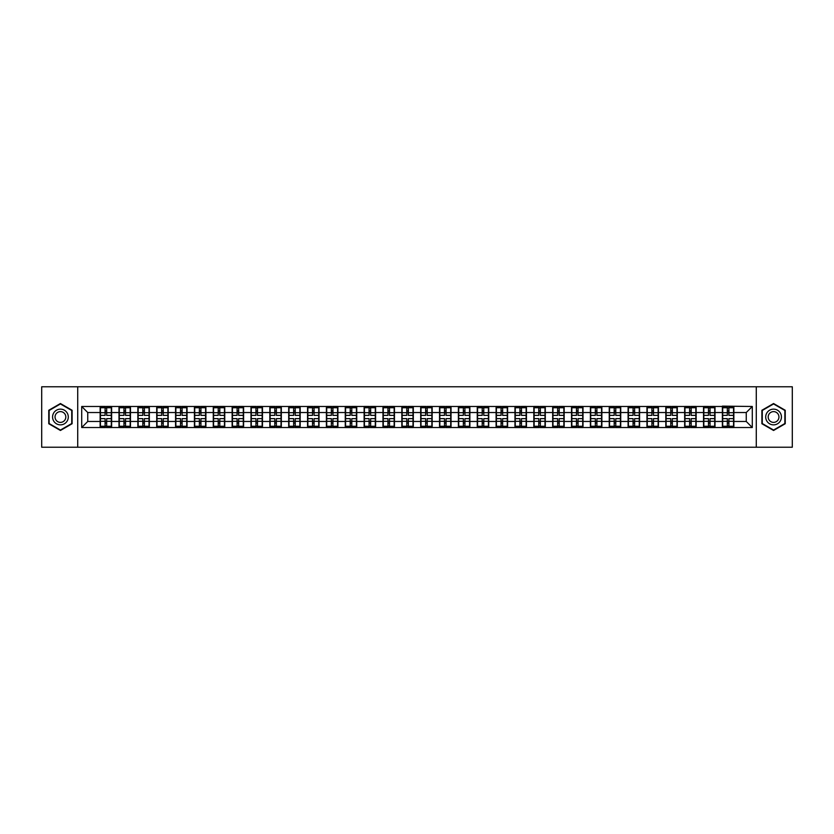 <?xml version="1.0" encoding="UTF-8"?>
<svg xmlns="http://www.w3.org/2000/svg" width="834" height="834" viewBox="0 0 834 834"><rect width="100%" height="100%" fill="white"/><g stroke="black" fill="none" stroke-linecap="round" stroke-linejoin="round"><path stroke-width="1.25" d="M756.282 447.222L792.3 447.222L792.3 386.778L756.282 386.778L756.282 447.222L77.718 447.222L77.718 386.778L41.7 386.778L41.7 447.222L77.718 447.222M756.282 386.778L77.718 386.778M746.253 421.472L746.253 412.528L733.857 412.528L733.857 421.472L746.253 421.472L752.289 427.519L752.289 406.481L722.38 406.127L722.38 412.528L715.009 412.528L715.009 421.472L722.38 421.472L722.38 412.528M752.289 427.519L81.711 427.519L81.711 406.481L100.143 406.481L100.143 412.528L87.747 412.528L87.747 421.472L100.143 421.472L100.143 412.528M722.38 406.481L100.143 406.481M722.38 421.472L722.38 427.519M715.009 421.472L715.009 427.519M715.009 406.481L715.009 412.528M696.15 421.472L703.521 421.472L703.521 412.528L696.15 412.528L696.15 427.519M703.521 421.472L703.521 427.519M703.521 406.481L703.521 412.528M696.15 406.481L696.15 412.528M677.291 421.472L684.662 421.472L684.662 412.528L677.291 412.528L677.291 427.519M684.662 421.472L684.662 427.519M684.662 406.481L684.662 412.528M677.291 406.481L677.291 412.528M658.433 421.472L665.813 421.472L665.813 412.528L658.433 412.528L658.433 427.519M665.813 421.472L665.813 427.519M665.813 406.481L665.813 412.528M658.433 406.481L658.433 412.528M639.584 421.472L646.955 421.472L646.955 412.528L639.584 412.528L639.584 427.519M646.955 421.472L646.955 427.519M646.955 406.481L646.955 412.528M639.584 406.481L639.584 412.528M620.725 421.472L628.096 421.472L628.096 412.528L620.725 412.528L620.725 427.519M628.096 421.472L628.096 427.519M628.096 406.481L628.096 412.528M620.725 406.481L620.725 412.528M601.867 421.472L609.247 421.472L609.247 412.528L601.867 412.528L601.867 427.519M609.247 421.472L609.247 427.519M609.247 406.481L609.247 412.528M601.867 406.481L601.867 412.528M583.018 421.472L590.389 421.472L590.389 412.528L583.018 412.528L583.018 427.519M590.389 421.472L590.389 427.519M590.389 406.481L590.389 412.528M583.018 406.481L583.018 412.528M564.159 421.472L571.53 421.472L571.53 412.528L564.159 412.528L564.159 427.519M571.53 421.472L571.53 427.519M571.53 406.481L571.53 412.528M564.159 406.481L564.159 412.528M545.3 421.472L552.671 421.472L552.671 412.528L545.3 412.528L545.3 427.519M552.671 421.472L552.671 427.519M552.671 406.481L552.671 412.528M545.3 406.481L545.3 412.528M526.452 421.472L533.823 421.472L533.823 412.528L526.452 412.528L526.452 427.519M533.823 421.472L533.823 427.519M533.823 406.481L533.823 412.528M526.452 406.481L526.452 412.528M507.593 421.472L514.964 421.472L514.964 412.528L507.593 412.528L507.593 427.519M514.964 421.472L514.964 427.519M514.964 406.481L514.964 412.528M507.593 406.481L507.593 412.528M488.734 421.472L496.105 421.472L496.105 412.528L488.734 412.528L488.734 427.519M496.105 421.472L496.105 427.519M496.105 406.481L496.105 412.528M488.734 406.481L488.734 412.528M469.876 421.472L477.257 421.472L477.257 412.528L469.876 412.528L469.876 427.519M477.257 421.472L477.257 427.519M477.257 406.481L477.257 412.528M469.876 406.481L469.876 412.528M451.027 421.472L458.398 421.472L458.398 412.528L451.027 412.528L451.027 427.519M458.398 421.472L458.398 427.519M458.398 406.481L458.398 412.528M451.027 406.481L451.027 412.528M432.168 421.472L439.539 421.472L439.539 412.528L432.168 412.528L432.168 427.519M439.539 421.472L439.539 427.519M439.539 406.481L439.539 412.528M432.168 406.481L432.168 412.528M413.31 421.472L420.69 421.472L420.69 412.528L413.31 412.528L413.31 427.519M420.69 421.472L420.69 427.519M420.69 406.481L420.69 412.528M413.31 406.481L413.31 412.528M394.461 421.472L401.832 421.472L401.832 412.528L394.461 412.528L394.461 427.519M401.832 421.472L401.832 427.519M401.832 406.481L401.832 412.528M394.461 406.481L394.461 412.528M375.602 421.472L382.973 421.472L382.973 412.528L375.602 412.528L375.602 427.519M382.973 421.472L382.973 427.519M382.973 406.481L382.973 412.528M375.602 406.481L375.602 412.528M356.743 421.472L364.124 421.472L364.124 412.528L356.743 412.528L356.743 427.519M364.124 421.472L364.124 427.519M364.124 406.481L364.124 412.528M356.743 406.481L356.743 412.528M337.895 421.472L345.266 421.472L345.266 412.528L337.895 412.528L337.895 427.519M345.266 421.472L345.266 427.519M345.266 406.481L345.266 412.528M337.895 406.481L337.895 412.528M319.036 421.472L326.407 421.472L326.407 412.528L319.036 412.528L319.036 427.519M326.407 421.472L326.407 427.519M326.407 406.481L326.407 412.528M319.036 406.481L319.036 412.528M300.177 421.472L307.548 421.472L307.548 412.528L300.177 412.528L300.177 427.519M307.548 421.472L307.548 427.519M307.548 406.481L307.548 412.528M300.177 406.481L300.177 412.528M281.329 421.472L288.7 421.472L288.7 412.528L281.329 412.528L281.329 427.519M288.7 421.472L288.7 427.519M288.7 406.481L288.7 412.528M281.329 406.481L281.329 412.528M262.47 421.472L269.841 421.472L269.841 412.528L262.47 412.528L262.47 427.519M269.841 421.472L269.841 427.519M269.841 406.481L269.841 412.528M262.47 406.481L262.47 412.528M243.611 421.472L250.982 421.472L250.982 412.528L243.611 412.528L243.611 427.519M250.982 421.472L250.982 427.519M250.982 406.481L250.982 412.528M243.611 406.481L243.611 412.528M224.753 421.472L232.133 421.472L232.133 412.528L224.753 412.528L224.753 427.519M232.133 421.472L232.133 427.519M232.133 406.481L232.133 412.528M224.753 406.481L224.753 412.528M205.904 421.472L213.275 421.472L213.275 412.528L205.904 412.528L205.904 427.519M213.275 421.472L213.275 427.519M213.275 406.481L213.275 412.528M205.904 406.481L205.904 412.528M187.045 421.472L194.416 421.472L194.416 412.528L187.045 412.528L187.045 427.519M194.416 421.472L194.416 427.519M194.416 406.481L194.416 412.528M187.045 406.481L187.045 412.528M168.187 421.472L175.567 421.472L175.567 412.528L168.187 412.528L168.187 427.519M175.567 421.472L175.567 427.519M175.567 406.481L175.567 412.528M168.187 406.481L168.187 412.528M149.338 421.472L156.709 421.472L156.709 412.528L149.338 412.528L149.338 427.519M156.709 421.472L156.709 427.519M156.709 406.481L156.709 412.528M149.338 406.481L149.338 412.528M130.479 421.472L137.85 421.472L137.85 412.528L130.479 412.528L130.479 427.519M137.85 421.472L137.85 427.519M137.85 406.481L137.85 412.528M130.479 406.481L130.479 412.528M111.62 421.472L118.991 421.472L118.991 412.528L111.62 412.528L111.62 427.519M118.991 421.472L118.991 427.519M118.991 406.481L118.991 412.528M111.62 406.481L111.62 412.528M100.143 421.472L100.143 427.519M87.747 421.472L81.711 427.519M81.711 406.481L87.747 412.528M733.857 421.472L733.857 427.519M733.857 406.481L733.857 412.528M752.289 406.481L746.253 412.528M60.434 403.531L48.768 410.265L48.768 423.735L60.434 430.469L72.099 423.735L72.099 410.265L60.434 403.531M761.901 423.735L773.566 430.469L785.232 423.735L785.232 410.265L773.566 403.531L761.901 410.265L761.901 423.735M100.445 412.715L105.094 412.715L105.094 406.429L100.445 406.429L100.445 418.637L105.094 418.637L105.094 421.285L106.669 421.274L106.669 418.637L111.318 418.637L111.318 406.429L106.669 406.429L106.669 407.753L111.318 407.753M105.094 410.964L106.669 410.964M106.669 407.93L105.094 407.93M100.445 415.363L105.094 415.363L105.094 412.715L106.669 412.726L106.669 415.363L111.318 415.363M100.445 407.753L105.094 407.753M105.094 426.07L106.669 426.07M105.094 423.036L106.669 423.036M100.445 427.571L105.094 427.571L105.094 426.247L100.445 426.247L100.445 427.571M100.445 418.637L100.445 421.285L105.094 421.285L105.094 426.247M100.445 421.285L100.445 426.247M111.318 418.637L111.318 427.571L106.669 427.571L106.669 426.247L111.318 426.247M111.318 421.285L106.669 421.285L106.669 426.247M111.318 412.715L106.669 412.715L106.669 407.753M119.293 412.715L123.953 412.715L123.953 406.429L119.293 406.429L119.293 418.637L123.953 418.637L123.953 421.285L125.527 421.274L125.527 418.637L130.177 418.637L130.177 406.429L125.527 406.429L125.527 407.753L130.177 407.753M123.953 410.964L125.527 410.964M125.527 407.93L123.953 407.93M119.293 415.363L123.953 415.363L123.953 412.715L125.527 412.726L125.527 415.363L130.177 415.363M119.293 407.753L123.953 407.753M123.953 426.07L125.527 426.07M123.953 423.036L125.527 423.036M119.293 427.571L123.953 427.571L123.953 426.247L119.293 426.247L119.293 427.571M119.293 418.637L119.293 421.285L123.953 421.285L123.953 426.247M119.293 421.285L119.293 426.247M130.177 418.637L130.177 427.571L125.527 427.571L125.527 426.247L130.177 426.247M130.177 421.285L125.527 421.285L125.527 426.247M130.177 412.715L125.527 412.715L125.527 407.753M138.152 412.715L142.812 412.715L142.812 406.429L138.152 406.429L138.152 418.637L142.812 418.637L142.812 421.285L144.376 421.274L144.376 418.637L149.036 418.637L149.036 406.429L144.376 406.429L144.376 407.753L149.036 407.753M142.812 410.964L144.376 410.964M144.376 407.93L142.812 407.93M138.152 415.363L142.812 415.363L142.812 412.715L144.376 412.726L144.376 415.363L149.036 415.363M138.152 407.753L142.812 407.753M142.812 426.07L144.376 426.07M142.812 423.036L144.376 423.036M138.152 427.571L142.812 427.571L142.812 426.247L138.152 426.247L138.152 427.571M138.152 418.637L138.152 421.285L142.812 421.285L142.812 426.247M138.152 421.285L138.152 426.247M149.036 418.637L149.036 427.571L144.376 427.571L144.376 426.247L149.036 426.247M149.036 421.285L144.376 421.285L144.376 426.247M149.036 412.715L144.376 412.715L144.376 407.753M157.011 412.715L161.66 412.715L161.66 406.429L157.011 406.429L157.011 418.637L161.66 418.637L161.66 421.285L163.235 421.274L163.235 418.637L167.884 418.637L167.884 406.429L163.235 406.429L163.235 407.753L167.884 407.753M161.66 410.964L163.235 410.964M163.235 407.93L161.66 407.93M157.011 415.363L161.66 415.363L161.66 412.715L163.235 412.726L163.235 415.363L167.884 415.363M157.011 407.753L161.66 407.753M161.66 426.07L163.235 426.07M161.66 423.036L163.235 423.036M157.011 427.571L161.66 427.571L161.66 426.247L157.011 426.247L157.011 427.571M157.011 418.637L157.011 421.285L161.66 421.285L161.66 426.247M157.011 421.285L157.011 426.247M167.884 418.637L167.884 427.571L163.235 427.571L163.235 426.247L167.884 426.247M167.884 421.285L163.235 421.285L163.235 426.247M167.884 412.715L163.235 412.715L163.235 407.753M175.87 412.715L180.519 412.715L180.519 406.429L175.87 406.429L175.87 418.637L180.519 418.637L180.519 421.285L182.093 421.274L182.093 418.637L186.743 418.637L186.743 406.429L182.093 406.429L182.093 407.753L186.743 407.753M180.519 410.964L182.093 410.964M182.093 407.93L180.519 407.93M175.87 415.363L180.519 415.363L180.519 412.715L182.093 412.726L182.093 415.363L186.743 415.363M175.87 407.753L180.519 407.753M180.519 426.07L182.093 426.07M180.519 423.036L182.093 423.036M175.87 427.571L180.519 427.571L180.519 426.247L175.87 426.247L175.87 427.571M175.87 418.637L175.87 421.285L180.519 421.285L180.519 426.247M175.87 421.285L175.87 426.247M186.743 418.637L186.743 427.571L182.093 427.571L182.093 426.247L186.743 426.247M186.743 421.285L182.093 421.285L182.093 426.247M186.743 412.715L182.093 412.715L182.093 407.753M194.718 412.715L199.378 412.715L199.378 406.429L194.718 406.429L194.718 418.637L199.378 418.637L199.378 421.285L200.942 421.274L200.942 418.637L205.602 418.637L205.602 406.429L200.942 406.429L200.942 407.753L205.602 407.753M199.378 410.964L200.942 410.964M200.942 407.93L199.378 407.93M194.718 415.363L199.378 415.363L199.378 412.715L200.942 412.726L200.942 415.363L205.602 415.363M194.718 407.753L199.378 407.753M199.378 426.07L200.942 426.07M199.378 423.036L200.942 423.036M194.718 427.571L199.378 427.571L199.378 426.247L194.718 426.247L194.718 427.571M194.718 418.637L194.718 421.285L199.378 421.285L199.378 426.247M194.718 421.285L194.718 426.247M205.602 418.637L205.602 427.571L200.942 427.571L200.942 426.247L205.602 426.247M205.602 421.285L200.942 421.285L200.942 426.247M205.602 412.715L200.942 412.715L200.942 407.753M67.241 413.07A7.86 7.86 0 0 0 56.504 410.192A7.86 7.86 0 0 0 53.626 420.93A7.86 7.86 0 0 0 64.364 423.808A7.86 7.86 0 0 0 67.241 413.07M65.094 414.31A5.379 5.379 0 0 0 57.744 412.34A5.379 5.379 0 0 0 55.774 419.69A5.379 5.379 0 0 0 63.123 421.66A5.379 5.379 0 0 0 65.094 414.31M60.434 430.052L49.133 423.526L49.133 410.474L60.434 403.948L71.734 410.474L71.734 423.526L60.434 430.052M780.374 413.07A7.86 7.86 0 0 0 769.636 410.192A7.86 7.86 0 0 0 766.759 420.93A7.86 7.86 0 0 0 777.496 423.808A7.86 7.86 0 0 0 780.374 413.07M778.226 414.31A5.379 5.379 0 0 0 770.877 412.34A5.379 5.379 0 0 0 768.906 419.69A5.379 5.379 0 0 0 776.256 421.66A5.379 5.379 0 0 0 778.226 414.31M773.566 430.052L762.266 423.526L762.266 410.474L773.566 403.948L784.867 410.474L784.867 423.526L773.566 430.052M213.577 412.715L218.227 412.715L218.227 406.429L213.577 406.429L213.577 418.637L218.227 418.637L218.227 421.285L219.801 421.274L219.801 418.637L224.45 418.637L224.45 406.429L219.801 406.429L219.801 407.753L224.45 407.753M218.227 410.964L219.801 410.964M219.801 407.93L218.227 407.93M213.577 415.363L218.227 415.363L218.227 412.715L219.801 412.726L219.801 415.363L224.45 415.363M213.577 407.753L218.227 407.753M218.227 426.07L219.801 426.07M218.227 423.036L219.801 423.036M213.577 427.571L218.227 427.571L218.227 426.247L213.577 426.247L213.577 427.571M213.577 418.637L213.577 421.285L218.227 421.285L218.227 426.247M213.577 421.285L213.577 426.247M224.45 418.637L224.45 427.571L219.801 427.571L219.801 426.247L224.45 426.247M224.45 421.285L219.801 421.285L219.801 426.247M224.45 412.715L219.801 412.715L219.801 407.753M232.436 412.715L237.085 412.715L237.085 406.429L232.436 406.429L232.436 418.637L237.085 418.637L237.085 421.285L238.66 421.274L238.66 418.637L243.309 418.637L243.309 406.429L238.66 406.429L238.66 407.753L243.309 407.753M237.085 410.964L238.66 410.964M238.66 407.93L237.085 407.93M232.436 415.363L237.085 415.363L237.085 412.715L238.66 412.726L238.66 415.363L243.309 415.363M232.436 407.753L237.085 407.753M237.085 426.07L238.66 426.07M237.085 423.036L238.66 423.036M232.436 427.571L237.085 427.571L237.085 426.247L232.436 426.247L232.436 427.571M232.436 418.637L232.436 421.285L237.085 421.285L237.085 426.247M232.436 421.285L232.436 426.247M243.309 418.637L243.309 427.571L238.66 427.571L238.66 426.247L243.309 426.247M243.309 421.285L238.66 421.285L238.66 426.247M243.309 412.715L238.66 412.715L238.66 407.753M251.284 412.715L255.944 412.715L255.944 406.429L251.284 406.429L251.284 418.637L255.944 418.637L255.944 421.285L257.508 421.274L257.508 418.637L262.168 418.637L262.168 406.429L257.508 406.429L257.508 407.753L262.168 407.753M255.944 410.964L257.508 410.964M257.508 407.93L255.944 407.93M251.284 415.363L255.944 415.363L255.944 412.715L257.508 412.726L257.508 415.363L262.168 415.363M251.284 407.753L255.944 407.753M255.944 426.07L257.508 426.07M255.944 423.036L257.508 423.036M251.284 427.571L255.944 427.571L255.944 426.247L251.284 426.247L251.284 427.571M251.284 418.637L251.284 421.285L255.944 421.285L255.944 426.247M251.284 421.285L251.284 426.247M262.168 418.637L262.168 427.571L257.508 427.571L257.508 426.247L262.168 426.247M262.168 421.285L257.508 421.285L257.508 426.247M262.168 412.715L257.508 412.715L257.508 407.753M270.143 412.715L274.793 412.715L274.793 406.429L270.143 406.429L270.143 418.637L274.793 418.637L274.793 421.285L276.367 421.274L276.367 418.637L281.027 418.637L281.027 406.429L276.367 406.429L276.367 407.753L281.027 407.753M274.793 410.964L276.367 410.964M276.367 407.93L274.793 407.93M270.143 415.363L274.793 415.363L274.793 412.715L276.367 412.726L276.367 415.363L281.027 415.363M270.143 407.753L274.793 407.753M274.793 426.07L276.367 426.07M274.793 423.036L276.367 423.036M270.143 427.571L274.793 427.571L274.793 426.247L270.143 426.247L270.143 427.571M270.143 418.637L270.143 421.285L274.793 421.285L274.793 426.247M270.143 421.285L270.143 426.247M281.027 418.637L281.027 427.571L276.367 427.571L276.367 426.247L281.027 426.247M281.027 421.285L276.367 421.285L276.367 426.247M281.027 412.715L276.367 412.715L276.367 407.753M289.002 412.715L293.651 412.715L293.651 406.429L289.002 406.429L289.002 418.637L293.651 418.637L293.651 421.285L295.226 421.274L295.226 418.637L299.875 418.637L299.875 406.429L295.226 406.429L295.226 407.753L299.875 407.753M293.651 410.964L295.226 410.964M295.226 407.93L293.651 407.93M289.002 415.363L293.651 415.363L293.651 412.715L295.226 412.726L295.226 415.363L299.875 415.363M289.002 407.753L293.651 407.753M293.651 426.07L295.226 426.07M293.651 423.036L295.226 423.036M289.002 427.571L293.651 427.571L293.651 426.247L289.002 426.247L289.002 427.571M289.002 418.637L289.002 421.285L293.651 421.285L293.651 426.247M289.002 421.285L289.002 426.247M299.875 418.637L299.875 427.571L295.226 427.571L295.226 426.247L299.875 426.247M299.875 421.285L295.226 421.285L295.226 426.247M299.875 412.715L295.226 412.715L295.226 407.753M307.85 412.715L312.51 412.715L312.51 406.429L307.85 406.429L307.85 418.637L312.51 418.637L312.51 421.285L314.084 421.274L314.084 418.637L318.734 418.637L318.734 406.429L314.084 406.429L314.084 407.753L318.734 407.753M312.51 410.964L314.084 410.964M314.084 407.93L312.51 407.93M307.85 415.363L312.51 415.363L312.51 412.715L314.084 412.726L314.084 415.363L318.734 415.363M307.85 407.753L312.51 407.753M312.51 426.07L314.084 426.07M312.51 423.036L314.084 423.036M307.85 427.571L312.51 427.571L312.51 426.247L307.85 426.247L307.85 427.571M307.85 418.637L307.85 421.285L312.51 421.285L312.51 426.247M307.85 421.285L307.85 426.247M318.734 418.637L318.734 427.571L314.084 427.571L314.084 426.247L318.734 426.247M318.734 421.285L314.084 421.285L314.084 426.247M318.734 412.715L314.084 412.715L314.084 407.753M326.709 412.715L331.369 412.715L331.369 406.429L326.709 406.429L326.709 418.637L331.369 418.637L331.369 421.285L332.933 421.274L332.933 418.637L337.593 418.637L337.593 406.429L332.933 406.429L332.933 407.753L337.593 407.753M331.369 410.964L332.933 410.964M332.933 407.93L331.369 407.93M326.709 415.363L331.369 415.363L331.369 412.715L332.933 412.726L332.933 415.363L337.593 415.363M326.709 407.753L331.369 407.753M331.369 426.07L332.933 426.07M331.369 423.036L332.933 423.036M326.709 427.571L331.369 427.571L331.369 426.247L326.709 426.247L326.709 427.571M326.709 418.637L326.709 421.285L331.369 421.285L331.369 426.247M326.709 421.285L326.709 426.247M337.593 418.637L337.593 427.571L332.933 427.571L332.933 426.247L337.593 426.247M337.593 421.285L332.933 421.285L332.933 426.247M337.593 412.715L332.933 412.715L332.933 407.753M345.568 412.715L350.217 412.715L350.217 406.429L345.568 406.429L345.568 418.637L350.217 418.637L350.217 421.285L351.792 421.274L351.792 418.637L356.441 418.637L356.441 406.429L351.792 406.429L351.792 407.753L356.441 407.753M350.217 410.964L351.792 410.964M351.792 407.93L350.217 407.93M345.568 415.363L350.217 415.363L350.217 412.715L351.792 412.726L351.792 415.363L356.441 415.363M345.568 407.753L350.217 407.753M350.217 426.07L351.792 426.07M350.217 423.036L351.792 423.036M345.568 427.571L350.217 427.571L350.217 426.247L345.568 426.247L345.568 427.571M345.568 418.637L345.568 421.285L350.217 421.285L350.217 426.247M345.568 421.285L345.568 426.247M356.441 418.637L356.441 427.571L351.792 427.571L351.792 426.247L356.441 426.247M356.441 421.285L351.792 421.285L351.792 426.247M356.441 412.715L351.792 412.715L351.792 407.753M364.427 412.715L369.076 412.715L369.076 406.429L364.427 406.429L364.427 418.637L369.076 418.637L369.076 421.285L370.65 421.274L370.65 418.637L375.3 418.637L375.3 406.429L370.65 406.429L370.65 407.753L375.3 407.753M369.076 410.964L370.65 410.964M370.65 407.93L369.076 407.93M364.427 415.363L369.076 415.363L369.076 412.715L370.65 412.726L370.65 415.363L375.3 415.363M364.427 407.753L369.076 407.753M369.076 426.07L370.65 426.07M369.076 423.036L370.65 423.036M364.427 427.571L369.076 427.571L369.076 426.247L364.427 426.247L364.427 427.571M364.427 418.637L364.427 421.285L369.076 421.285L369.076 426.247M364.427 421.285L364.427 426.247M375.3 418.637L375.3 427.571L370.65 427.571L370.65 426.247L375.3 426.247M375.3 421.285L370.65 421.285L370.65 426.247M375.3 412.715L370.65 412.715L370.65 407.753M383.275 412.715L387.935 412.715L387.935 406.429L383.275 406.429L383.275 418.637L387.935 418.637L387.935 421.285L389.499 421.274L389.499 418.637L394.159 418.637L394.159 406.429L389.499 406.429L389.499 407.753L394.159 407.753M387.935 410.964L389.499 410.964M389.499 407.93L387.935 407.93M383.275 415.363L387.935 415.363L387.935 412.715L389.499 412.726L389.499 415.363L394.159 415.363M383.275 407.753L387.935 407.753M387.935 426.07L389.499 426.07M387.935 423.036L389.499 423.036M383.275 427.571L387.935 427.571L387.935 426.247L383.275 426.247L383.275 427.571M383.275 418.637L383.275 421.285L387.935 421.285L387.935 426.247M383.275 421.285L383.275 426.247M394.159 418.637L394.159 427.571L389.499 427.571L389.499 426.247L394.159 426.247M394.159 421.285L389.499 421.285L389.499 426.247M394.159 412.715L389.499 412.715L389.499 407.753M402.134 412.715L406.784 412.715L406.784 406.429L402.134 406.429L402.134 418.637L406.784 418.637L406.784 421.285L408.358 421.274L408.358 418.637L413.007 418.637L413.007 406.429L408.358 406.429L408.358 407.753L413.007 407.753M406.784 410.964L408.358 410.964M408.358 407.93L406.784 407.93M402.134 415.363L406.784 415.363L406.784 412.715L408.358 412.726L408.358 415.363L413.007 415.363M402.134 407.753L406.784 407.753M406.784 426.07L408.358 426.07M406.784 423.036L408.358 423.036M402.134 427.571L406.784 427.571L406.784 426.247L402.134 426.247L402.134 427.571M402.134 418.637L402.134 421.285L406.784 421.285L406.784 426.247M402.134 421.285L402.134 426.247M413.007 418.637L413.007 427.571L408.358 427.571L408.358 426.247L413.007 426.247M413.007 421.285L408.358 421.285L408.358 426.247M413.007 412.715L408.358 412.715L408.358 407.753M420.993 412.715L425.642 412.715L425.642 406.429L420.993 406.429L420.993 418.637L425.642 418.637L425.642 421.285L427.216 421.274L427.216 418.637L431.866 418.637L431.866 406.429L427.216 406.429L427.216 407.753L431.866 407.753M425.642 410.964L427.216 410.964M427.216 407.93L425.642 407.93M420.993 415.363L425.642 415.363L425.642 412.715L427.216 412.726L427.216 415.363L431.866 415.363M420.993 407.753L425.642 407.753M425.642 426.07L427.216 426.07M425.642 423.036L427.216 423.036M420.993 427.571L425.642 427.571L425.642 426.247L420.993 426.247L420.993 427.571M420.993 418.637L420.993 421.285L425.642 421.285L425.642 426.247M420.993 421.285L420.993 426.247M431.866 418.637L431.866 427.571L427.216 427.571L427.216 426.247L431.866 426.247M431.866 421.285L427.216 421.285L427.216 426.247M431.866 412.715L427.216 412.715L427.216 407.753M439.841 412.715L444.501 412.715L444.501 406.429L439.841 406.429L439.841 418.637L444.501 418.637L444.501 421.285L446.065 421.274L446.065 418.637L450.725 418.637L450.725 406.429L446.065 406.429L446.065 407.753L450.725 407.753M444.501 410.964L446.065 410.964M446.065 407.93L444.501 407.93M439.841 415.363L444.501 415.363L444.501 412.715L446.065 412.726L446.065 415.363L450.725 415.363M439.841 407.753L444.501 407.753M444.501 426.07L446.065 426.07M444.501 423.036L446.065 423.036M439.841 427.571L444.501 427.571L444.501 426.247L439.841 426.247L439.841 427.571M439.841 418.637L439.841 421.285L444.501 421.285L444.501 426.247M439.841 421.285L439.841 426.247M450.725 418.637L450.725 427.571L446.065 427.571L446.065 426.247L450.725 426.247M450.725 421.285L446.065 421.285L446.065 426.247M450.725 412.715L446.065 412.715L446.065 407.753M458.7 412.715L463.35 412.715L463.35 406.429L458.7 406.429L458.7 418.637L463.35 418.637L463.35 421.285L464.924 421.274L464.924 418.637L469.573 418.637L469.573 406.429L464.924 406.429L464.924 407.753L469.573 407.753M463.35 410.964L464.924 410.964M464.924 407.93L463.35 407.93M458.7 415.363L463.35 415.363L463.35 412.715L464.924 412.726L464.924 415.363L469.573 415.363M458.7 407.753L463.35 407.753M463.35 426.07L464.924 426.07M463.35 423.036L464.924 423.036M458.7 427.571L463.35 427.571L463.35 426.247L458.7 426.247L458.7 427.571M458.7 418.637L458.7 421.285L463.35 421.285L463.35 426.247M458.7 421.285L458.7 426.247M469.573 418.637L469.573 427.571L464.924 427.571L464.924 426.247L469.573 426.247M469.573 421.285L464.924 421.285L464.924 426.247M469.573 412.715L464.924 412.715L464.924 407.753M477.559 412.715L482.208 412.715L482.208 406.429L477.559 406.429L477.559 418.637L482.208 418.637L482.208 421.285L483.783 421.274L483.783 418.637L488.432 418.637L488.432 406.429L483.783 406.429L483.783 407.753L488.432 407.753M482.208 410.964L483.783 410.964M483.783 407.93L482.208 407.93M477.559 415.363L482.208 415.363L482.208 412.715L483.783 412.726L483.783 415.363L488.432 415.363M477.559 407.753L482.208 407.753M482.208 426.07L483.783 426.07M482.208 423.036L483.783 423.036M477.559 427.571L482.208 427.571L482.208 426.247L477.559 426.247L477.559 427.571M477.559 418.637L477.559 421.285L482.208 421.285L482.208 426.247M477.559 421.285L477.559 426.247M488.432 418.637L488.432 427.571L483.783 427.571L483.783 426.247L488.432 426.247M488.432 421.285L483.783 421.285L483.783 426.247M488.432 412.715L483.783 412.715L483.783 407.753M496.407 412.715L501.067 412.715L501.067 406.429L496.407 406.429L496.407 418.637L501.067 418.637L501.067 421.285L502.631 421.274L502.631 418.637L507.291 418.637L507.291 406.429L502.631 406.429L502.631 407.753L507.291 407.753M501.067 410.964L502.631 410.964M502.631 407.93L501.067 407.93M496.407 415.363L501.067 415.363L501.067 412.715L502.631 412.726L502.631 415.363L507.291 415.363M496.407 407.753L501.067 407.753M501.067 426.07L502.631 426.07M501.067 423.036L502.631 423.036M496.407 427.571L501.067 427.571L501.067 426.247L496.407 426.247L496.407 427.571M496.407 418.637L496.407 421.285L501.067 421.285L501.067 426.247M496.407 421.285L496.407 426.247M507.291 418.637L507.291 427.571L502.631 427.571L502.631 426.247L507.291 426.247M507.291 421.285L502.631 421.285L502.631 426.247M507.291 412.715L502.631 412.715L502.631 407.753M515.266 412.715L519.916 412.715L519.916 406.429L515.266 406.429L515.266 418.637L519.916 418.637L519.916 421.285L521.49 421.274L521.49 418.637L526.15 418.637L526.15 406.429L521.49 406.429L521.49 407.753L526.15 407.753M519.916 410.964L521.49 410.964M521.49 407.93L519.916 407.93M515.266 415.363L519.916 415.363L519.916 412.715L521.49 412.726L521.49 415.363L526.15 415.363M515.266 407.753L519.916 407.753M519.916 426.07L521.49 426.07M519.916 423.036L521.49 423.036M515.266 427.571L519.916 427.571L519.916 426.247L515.266 426.247L515.266 427.571M515.266 418.637L515.266 421.285L519.916 421.285L519.916 426.247M515.266 421.285L515.266 426.247M526.15 418.637L526.15 427.571L521.49 427.571L521.49 426.247L526.15 426.247M526.15 421.285L521.49 421.285L521.49 426.247M526.15 412.715L521.49 412.715L521.49 407.753M534.125 412.715L538.774 412.715L538.774 406.429L534.125 406.429L534.125 418.637L538.774 418.637L538.774 421.285L540.349 421.274L540.349 418.637L544.998 418.637L544.998 406.429L540.349 406.429L540.349 407.753L544.998 407.753M538.774 410.964L540.349 410.964M540.349 407.93L538.774 407.93M534.125 415.363L538.774 415.363L538.774 412.715L540.349 412.726L540.349 415.363L544.998 415.363M534.125 407.753L538.774 407.753M538.774 426.07L540.349 426.07M538.774 423.036L540.349 423.036M534.125 427.571L538.774 427.571L538.774 426.247L534.125 426.247L534.125 427.571M534.125 418.637L534.125 421.285L538.774 421.285L538.774 426.247M534.125 421.285L534.125 426.247M544.998 418.637L544.998 427.571L540.349 427.571L540.349 426.247L544.998 426.247M544.998 421.285L540.349 421.285L540.349 426.247M544.998 412.715L540.349 412.715L540.349 407.753M552.973 412.715L557.633 412.715L557.633 406.429L552.973 406.429L552.973 418.637L557.633 418.637L557.633 421.285L559.207 421.274L559.207 418.637L563.857 418.637L563.857 406.429L559.207 406.429L559.207 407.753L563.857 407.753M557.633 410.964L559.207 410.964M559.207 407.93L557.633 407.93M552.973 415.363L557.633 415.363L557.633 412.715L559.207 412.726L559.207 415.363L563.857 415.363M552.973 407.753L557.633 407.753M557.633 426.07L559.207 426.07M557.633 423.036L559.207 423.036M552.973 427.571L557.633 427.571L557.633 426.247L552.973 426.247L552.973 427.571M552.973 418.637L552.973 421.285L557.633 421.285L557.633 426.247M552.973 421.285L552.973 426.247M563.857 418.637L563.857 427.571L559.207 427.571L559.207 426.247L563.857 426.247M563.857 421.285L559.207 421.285L559.207 426.247M563.857 412.715L559.207 412.715L559.207 407.753M571.832 412.715L576.492 412.715L576.492 406.429L571.832 406.429L571.832 418.637L576.492 418.637L576.492 421.285L578.056 421.274L578.056 418.637L582.716 418.637L582.716 406.429L578.056 406.429L578.056 407.753L582.716 407.753M576.492 410.964L578.056 410.964M578.056 407.93L576.492 407.93M571.832 415.363L576.492 415.363L576.492 412.715L578.056 412.726L578.056 415.363L582.716 415.363M571.832 407.753L576.492 407.753M576.492 426.07L578.056 426.07M576.492 423.036L578.056 423.036M571.832 427.571L576.492 427.571L576.492 426.247L571.832 426.247L571.832 427.571M571.832 418.637L571.832 421.285L576.492 421.285L576.492 426.247M571.832 421.285L571.832 426.247M582.716 418.637L582.716 427.571L578.056 427.571L578.056 426.247L582.716 426.247M582.716 421.285L578.056 421.285L578.056 426.247M582.716 412.715L578.056 412.715L578.056 407.753M590.691 412.715L595.34 412.715L595.34 406.429L590.691 406.429L590.691 418.637L595.34 418.637L595.34 421.285L596.915 421.274L596.915 418.637L601.564 418.637L601.564 406.429L596.915 406.429L596.915 407.753L601.564 407.753M595.34 410.964L596.915 410.964M596.915 407.93L595.34 407.93M590.691 415.363L595.34 415.363L595.34 412.715L596.915 412.726L596.915 415.363L601.564 415.363M590.691 407.753L595.34 407.753M595.34 426.07L596.915 426.07M595.34 423.036L596.915 423.036M590.691 427.571L595.34 427.571L595.34 426.247L590.691 426.247L590.691 427.571M590.691 418.637L590.691 421.285L595.34 421.285L595.34 426.247M590.691 421.285L590.691 426.247M601.564 418.637L601.564 427.571L596.915 427.571L596.915 426.247L601.564 426.247M601.564 421.285L596.915 421.285L596.915 426.247M601.564 412.715L596.915 412.715L596.915 407.753M609.55 412.715L614.199 412.715L614.199 406.429L609.55 406.429L609.55 418.637L614.199 418.637L614.199 421.285L615.773 421.274L615.773 418.637L620.423 418.637L620.423 406.429L615.773 406.429L615.773 407.753L620.423 407.753M614.199 410.964L615.773 410.964M615.773 407.93L614.199 407.93M609.55 415.363L614.199 415.363L614.199 412.715L615.773 412.726L615.773 415.363L620.423 415.363M609.55 407.753L614.199 407.753M614.199 426.07L615.773 426.07M614.199 423.036L615.773 423.036M609.55 427.571L614.199 427.571L614.199 426.247L609.55 426.247L609.55 427.571M609.55 418.637L609.55 421.285L614.199 421.285L614.199 426.247M609.55 421.285L609.55 426.247M620.423 418.637L620.423 427.571L615.773 427.571L615.773 426.247L620.423 426.247M620.423 421.285L615.773 421.285L615.773 426.247M620.423 412.715L615.773 412.715L615.773 407.753M628.398 412.715L633.058 412.715L633.058 406.429L628.398 406.429L628.398 418.637L633.058 418.637L633.058 421.285L634.622 421.274L634.622 418.637L639.282 418.637L639.282 406.429L634.622 406.429L634.622 407.753L639.282 407.753M633.058 410.964L634.622 410.964M634.622 407.93L633.058 407.93M628.398 415.363L633.058 415.363L633.058 412.715L634.622 412.726L634.622 415.363L639.282 415.363M628.398 407.753L633.058 407.753M633.058 426.07L634.622 426.07M633.058 423.036L634.622 423.036M628.398 427.571L633.058 427.571L633.058 426.247L628.398 426.247L628.398 427.571M628.398 418.637L628.398 421.285L633.058 421.285L633.058 426.247M628.398 421.285L628.398 426.247M639.282 418.637L639.282 427.571L634.622 427.571L634.622 426.247L639.282 426.247M639.282 421.285L634.622 421.285L634.622 426.247M639.282 412.715L634.622 412.715L634.622 407.753M647.257 412.715L651.907 412.715L651.907 406.429L647.257 406.429L647.257 418.637L651.907 418.637L651.907 421.285L653.481 421.274L653.481 418.637L658.13 418.637L658.13 406.429L653.481 406.429L653.481 407.753L658.13 407.753M651.907 410.964L653.481 410.964M653.481 407.93L651.907 407.93M647.257 415.363L651.907 415.363L651.907 412.715L653.481 412.726L653.481 415.363L658.13 415.363M647.257 407.753L651.907 407.753M651.907 426.07L653.481 426.07M651.907 423.036L653.481 423.036M647.257 427.571L651.907 427.571L651.907 426.247L647.257 426.247L647.257 427.571M647.257 418.637L647.257 421.285L651.907 421.285L651.907 426.247M647.257 421.285L647.257 426.247M658.13 418.637L658.13 427.571L653.481 427.571L653.481 426.247L658.13 426.247M658.13 421.285L653.481 421.285L653.481 426.247M658.13 412.715L653.481 412.715L653.481 407.753M666.116 412.715L670.765 412.715L670.765 406.429L666.116 406.429L666.116 418.637L670.765 418.637L670.765 421.285L672.34 421.274L672.34 418.637L676.989 418.637L676.989 406.429L672.34 406.429L672.34 407.753L676.989 407.753M670.765 410.964L672.34 410.964M672.34 407.93L670.765 407.93M666.116 415.363L670.765 415.363L670.765 412.715L672.34 412.726L672.34 415.363L676.989 415.363M666.116 407.753L670.765 407.753M670.765 426.07L672.34 426.07M670.765 423.036L672.34 423.036M666.116 427.571L670.765 427.571L670.765 426.247L666.116 426.247L666.116 427.571M666.116 418.637L666.116 421.285L670.765 421.285L670.765 426.247M666.116 421.285L666.116 426.247M676.989 418.637L676.989 427.571L672.34 427.571L672.34 426.247L676.989 426.247M676.989 421.285L672.34 421.285L672.34 426.247M676.989 412.715L672.34 412.715L672.34 407.753M684.964 412.715L689.624 412.715L689.624 406.429L684.964 406.429L684.964 418.637L689.624 418.637L689.624 421.285L691.188 421.274L691.188 418.637L695.848 418.637L695.848 406.429L691.188 406.429L691.188 407.753L695.848 407.753M689.624 410.964L691.188 410.964M691.188 407.93L689.624 407.93M684.964 415.363L689.624 415.363L689.624 412.715L691.188 412.726L691.188 415.363L695.848 415.363M684.964 407.753L689.624 407.753M689.624 426.07L691.188 426.07M689.624 423.036L691.188 423.036M684.964 427.571L689.624 427.571L689.624 426.247L684.964 426.247L684.964 427.571M684.964 418.637L684.964 421.285L689.624 421.285L689.624 426.247M684.964 421.285L684.964 426.247M695.848 418.637L695.848 427.571L691.188 427.571L691.188 426.247L695.848 426.247M695.848 421.285L691.188 421.285L691.188 426.247M695.848 412.715L691.188 412.715L691.188 407.753M703.823 412.715L708.473 412.715L708.473 406.429L703.823 406.429L703.823 418.637L708.473 418.637L708.473 421.285L710.047 421.274L710.047 418.637L714.707 418.637L714.707 406.429L710.047 406.429L710.047 407.753L714.707 407.753M708.473 410.964L710.047 410.964M710.047 407.93L708.473 407.93M703.823 415.363L708.473 415.363L708.473 412.715L710.047 412.726L710.047 415.363L714.707 415.363M703.823 407.753L708.473 407.753M708.473 426.07L710.047 426.07M708.473 423.036L710.047 423.036M703.823 427.571L708.473 427.571L708.473 426.247L703.823 426.247L703.823 427.571M703.823 418.637L703.823 421.285L708.473 421.285L708.473 426.247M703.823 421.285L703.823 426.247M714.707 418.637L714.707 427.571L710.047 427.571L710.047 426.247L714.707 426.247M714.707 421.285L710.047 421.285L710.047 426.247M714.707 412.715L710.047 412.715L710.047 407.753M722.682 412.715L727.331 412.715L727.331 406.429L722.682 406.429L722.682 418.637L727.331 418.637L727.331 421.285L728.906 421.274L728.906 418.637L733.555 418.637L733.555 406.429L728.906 406.429L728.906 407.753L733.555 407.753M727.331 410.964L728.906 410.964M728.906 407.93L727.331 407.93M722.682 415.363L727.331 415.363L727.331 412.715L728.906 412.726L728.906 415.363L733.555 415.363M722.682 407.753L727.331 407.753M727.331 426.07L728.906 426.07M727.331 423.036L728.906 423.036M722.682 427.571L727.331 427.571L727.331 426.247L722.682 426.247L722.682 427.571M722.682 418.637L722.682 421.285L727.331 421.285L727.331 426.247M722.682 421.285L722.682 426.247M733.555 418.637L733.555 427.571L728.906 427.571L728.906 426.247L733.555 426.247M733.555 421.285L728.906 421.285L728.906 426.247M733.555 412.715L728.906 412.715L728.906 407.753"/></g></svg>
